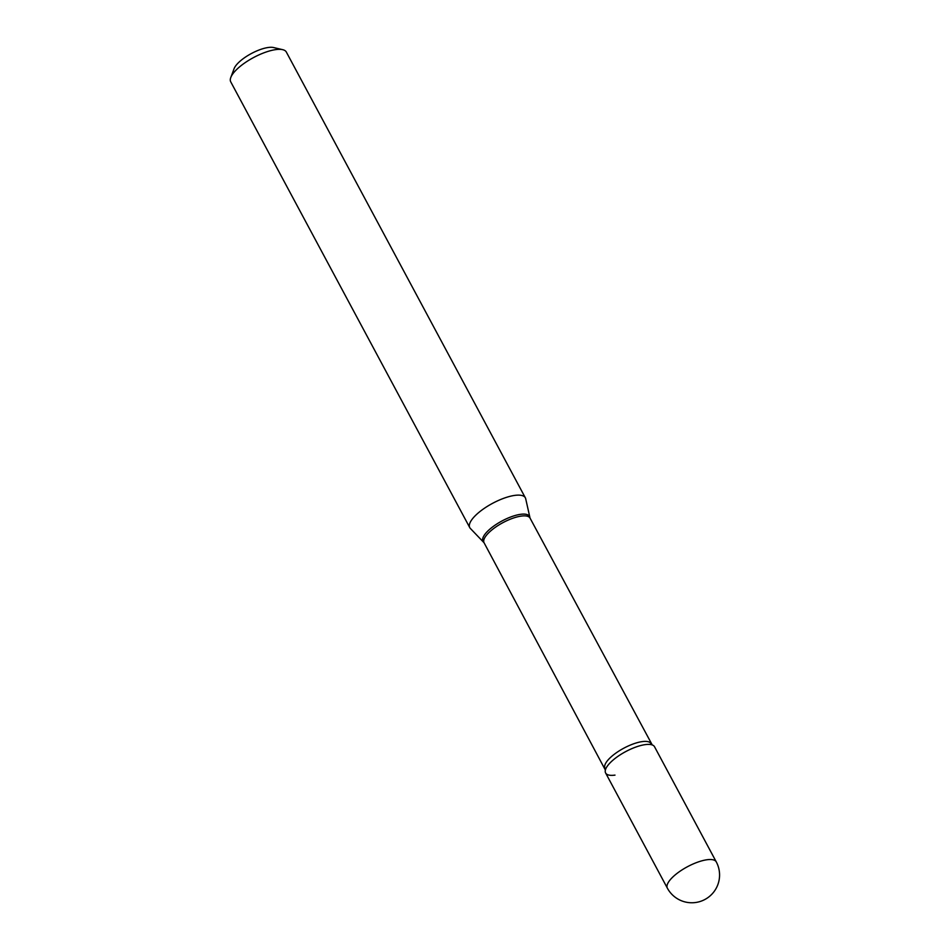 <?xml version="1.0" encoding="UTF-8"?>
<svg xmlns="http://www.w3.org/2000/svg" width="950" height="950" viewBox="0 0 950 950"><rect width="100%" height="100%" fill="white"/><g stroke="black" fill="none" stroke-linecap="round" stroke-linejoin="round"><path stroke-width="1.43" d="M605.625 772.991A27.752 9.357 -28.2 0 1 610.316 762.624A27.752 9.357 -28.2 0 1 635.906 747.033A27.752 9.357 -28.2 0 1 654.538 746.759L716.276 861.899A27.752 9.357 -28.2 0 0 706.895 859.762A27.752 9.357 -28.2 0 0 672.054 877.764A27.752 9.357 -28.2 0 0 667.351 888.131L605.625 772.991M614.994 775.117A27.752 9.357 -28.2 0 1 605.376 770.07A27.752 9.357 -28.2 0 1 620.326 754.751A27.752 9.357 -28.2 0 1 645.157 744.634A27.752 9.357 -28.2 0 1 652.234 744.943L530.041 518.094L525.706 498.786A31.54 10.628 -28.2 0 0 525.35 497.812L286.33 52.048A31.54 10.628 -28.2 0 0 282.684 49.673A31.54 10.628 -28.2 0 0 275.666 49.626A31.54 10.628 -28.2 0 0 230.779 77.508A31.54 10.628 -28.2 0 0 230.743 81.854L469.763 527.618A31.54 10.628 -28.2 0 1 482.826 509.378A31.54 10.628 -28.2 0 1 514.698 495.401A31.54 10.628 -28.2 0 1 525.35 497.812M230.779 77.508L234.08 68.697A23.964 8.075 -28.2 0 1 268.197 47.5A23.964 8.075 -28.2 0 1 273.529 47.536L282.684 49.673M605.376 770.07L484.061 542.747L470.369 528.449A31.54 10.628 -28.2 0 1 469.763 527.618M484.061 542.747A26.089 8.799 -28.2 0 1 494.855 527.654A26.089 8.799 -28.2 0 1 521.229 516.087A26.089 8.799 -28.2 0 1 530.041 518.094M483.467 541.939A26.351 8.883 -28.2 0 1 492.919 526.704A26.351 8.883 -28.2 0 1 520.493 514.33A26.351 8.883 -28.2 0 1 529.696 517.156M604.984 768.277A26.089 8.799 -28.2 0 1 615.778 753.172A26.089 8.799 -28.2 0 1 642.153 741.617A26.089 8.799 -28.2 0 1 650.964 743.613M667.351 888.131A27.752 27.752 0 0 0 695.649 902.5A27.752 27.752 0 0 0 716.276 861.899"/></g></svg>
